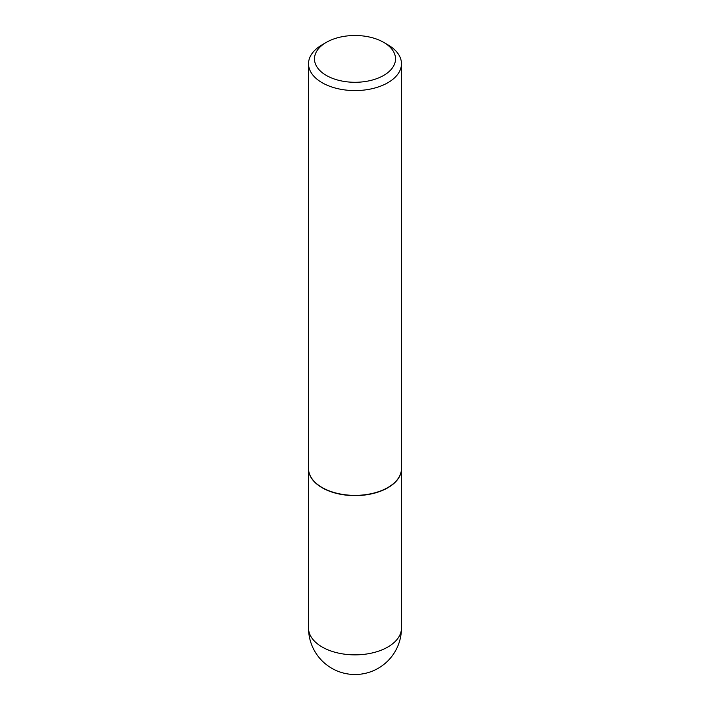 <?xml version="1.0" encoding="UTF-8"?>
<svg xmlns="http://www.w3.org/2000/svg" width="710" height="710" viewBox="0 0 710 710"><rect width="100%" height="100%" fill="white"/><g stroke="black" fill="none" stroke-linecap="round" stroke-linejoin="round"><path stroke-width="1.06" d="M308.53 468.671A46.469 26.829 0 0 0 308.53 468.795A46.469 26.829 0 0 0 322.145 487.761A46.469 26.829 0 0 0 372.786 493.583A46.469 26.829 0 0 0 401.469 468.795A46.469 26.829 0 0 0 401.469 468.671M322.242 487.584A46.168 26.66 0 0 0 322.349 487.646A46.168 26.66 0 0 0 387.651 487.646L387.855 487.522A46.469 26.829 0 0 0 401.469 468.547L401.469 63.749A46.469 26.829 0 0 0 387.855 44.783L383.657 42.351A40.523 23.394 0 0 0 326.343 42.351L326.343 42.351A40.523 23.394 0 0 0 326.351 75.438A40.523 23.394 0 0 0 383.657 75.438A40.523 23.394 0 0 0 383.657 42.351M322.145 44.783L326.343 42.351L322.145 44.783A46.469 26.829 0 0 0 308.53 63.749L308.53 468.547A46.469 26.829 0 0 0 322.145 487.522A46.469 26.829 0 0 0 387.855 487.522L387.651 487.646M308.53 63.749A46.469 26.829 0 0 0 337.214 88.537A46.469 26.829 0 0 0 387.855 82.724A46.469 26.829 0 0 0 401.469 63.749M401.469 628.03A46.469 46.469 0 0 1 378.235 668.279A46.469 46.469 0 0 1 308.53 628.03A46.469 26.829 0 0 0 322.145 647.005A46.469 26.829 0 0 0 387.855 647.005A46.469 26.829 0 0 0 401.469 628.03L401.469 468.795M308.53 628.03L308.53 468.795"/></g></svg>
